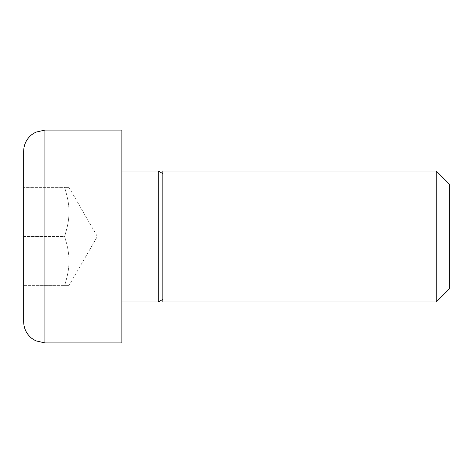 <?xml version="1.0" encoding="UTF-8"?>
<svg xmlns="http://www.w3.org/2000/svg" width="473" height="473" viewBox="0 0 473 473"><rect width="100%" height="100%" fill="white"/><g stroke="black" fill="none" stroke-linecap="round" stroke-linejoin="round"><path stroke-width="0.35" stroke-dasharray="2.37 1.77" d="M64.582 236.5C70.495 255.284 70.495 266.837 64.582 285.621L68.969 285.621L64.582 285.621C70.495 266.837 70.495 255.284 64.582 236.5C70.495 217.716 70.495 206.163 64.582 187.379C70.495 206.163 70.495 217.716 64.582 236.5L23.65 236.5L23.65 187.379L64.582 187.379C70.495 187.379 70.495 187.379 64.582 187.379C70.495 187.379 70.495 187.379 64.582 187.379L23.65 187.379L23.65 285.621L23.65 236.5L64.582 236.5M23.65 285.621L64.582 285.621L23.65 285.621M68.969 187.379L97.332 236.5L68.969 285.621M23.65 321.64L23.65 151.36M121.886 342.925L121.886 130.075M121.886 171.007L121.886 301.993L121.886 171.007M158.284 301.993L158.284 171.007M162.818 173.626L162.818 299.374L162.818 173.626M162.818 301.993L162.818 171.007M436.254 301.993L436.254 171.007M449.35 288.897L449.35 184.103M44.935 342.925L44.935 130.075"/><path stroke-width="0.71" d="M44.935 130.075L35.723 132.174L31.626 134.746C26.453 139.08 23.792 144.614 23.65 151.36L23.65 321.64C23.792 328.386 26.453 333.92 31.626 338.254L35.723 340.826L44.935 342.925L121.886 342.925L121.886 130.075L44.935 130.075L44.935 342.925M121.886 171.007L158.284 171.007L158.284 301.993L121.886 301.993M162.818 299.374L158.284 301.993M162.818 171.007L162.818 301.993L436.254 301.993L436.254 171.007L162.818 171.007M436.254 171.007L449.35 184.103L449.35 288.897L436.254 301.993M162.818 173.626L158.284 171.007"/></g></svg>
